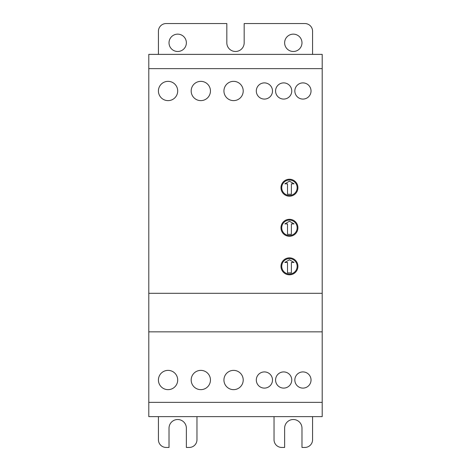 <?xml version="1.0" encoding="UTF-8"?>
<svg xmlns="http://www.w3.org/2000/svg" width="471" height="471" viewBox="0 0 471 471"><rect width="100%" height="100%" fill="white"/><g stroke="black" fill="none" stroke-linecap="round" stroke-linejoin="round"><path stroke-width="0.71" d="M322.205 402.364L322.205 293.303L148.795 293.303L148.795 331.843L322.205 331.843L148.795 331.843L148.795 416.623L322.205 416.623L322.205 402.364L148.795 402.364M297.931 227.793A8.478 8.478 0 0 1 285.214 235.135A8.478 8.478 0 0 1 285.214 220.452A8.478 8.478 0 0 1 297.931 227.793M297.931 187.717A8.478 8.478 0 0 1 285.214 195.059A8.478 8.478 0 0 1 285.214 180.375A8.478 8.478 0 0 1 297.931 187.717M297.931 266.327A8.478 8.478 0 0 1 285.214 273.669A8.478 8.478 0 0 1 285.214 258.985A8.478 8.478 0 0 1 297.931 266.327M210.449 380.009A9.632 9.632 0 0 1 196.001 388.357A9.632 9.632 0 0 1 196.001 371.666A9.632 9.632 0 0 1 210.449 380.009M177.697 90.991A9.632 9.632 0 0 1 163.243 99.334A9.632 9.632 0 0 1 163.243 82.643A9.632 9.632 0 0 1 177.697 90.991M243.207 90.991A9.632 9.632 0 0 1 228.759 99.334A9.632 9.632 0 0 1 228.759 82.643A9.632 9.632 0 0 1 243.207 90.991M210.449 90.991A9.632 9.632 0 0 1 196.001 99.334A9.632 9.632 0 0 1 196.001 82.643A9.632 9.632 0 0 1 210.449 90.991M243.207 380.009A9.632 9.632 0 0 1 228.759 388.357A9.632 9.632 0 0 1 228.759 371.666A9.632 9.632 0 0 1 243.207 380.009M177.697 380.009A9.632 9.632 0 0 1 163.243 388.357A9.632 9.632 0 0 1 163.243 371.666A9.632 9.632 0 0 1 177.697 380.009M291.761 380.009A8.095 8.095 0 0 1 279.627 387.021A8.095 8.095 0 0 1 279.627 373.003A8.095 8.095 0 0 1 291.761 380.009M311.031 90.991A8.095 8.095 0 0 1 298.891 97.997A8.095 8.095 0 0 1 298.891 83.979A8.095 8.095 0 0 1 311.031 90.991M272.497 90.991A8.095 8.095 0 0 1 260.357 97.997A8.095 8.095 0 0 1 260.357 83.979A8.095 8.095 0 0 1 272.497 90.991M291.761 90.991A8.095 8.095 0 0 1 279.627 97.997A8.095 8.095 0 0 1 279.627 83.979A8.095 8.095 0 0 1 291.761 90.991M272.497 380.009A8.095 8.095 0 0 1 260.357 387.021A8.095 8.095 0 0 1 260.357 373.003A8.095 8.095 0 0 1 272.497 380.009M311.031 380.009A8.095 8.095 0 0 1 298.891 387.021A8.095 8.095 0 0 1 298.891 373.003A8.095 8.095 0 0 1 311.031 380.009M148.795 68.636L148.795 293.303L322.205 293.303L322.205 54.377L148.795 54.377L148.795 68.636L322.205 68.636M312.573 416.623L312.573 439.743A7.707 7.707 0 0 1 304.867 447.45L301.976 447.45L301.976 428.18A8.672 8.672 0 0 0 293.303 419.514A8.672 8.672 0 0 0 284.631 428.18L284.631 447.45L281.746 447.45A7.707 7.707 0 0 1 274.034 439.743L274.034 416.623M158.468 54.377A7.707 7.707 0 0 1 158.427 53.606L158.427 31.257A7.707 7.707 0 0 1 166.133 23.55L226.828 23.55L226.828 42.82A8.672 8.672 0 0 0 235.5 51.486A8.672 8.672 0 0 0 244.172 42.82L244.172 23.55L304.867 23.55A7.707 7.707 0 0 1 312.573 31.257L312.573 53.606A7.707 7.707 0 0 1 312.532 54.377M284.631 42.82A8.672 8.672 0 0 1 297.643 35.307A8.672 8.672 0 0 1 297.643 50.326A8.672 8.672 0 0 1 284.631 42.82M158.427 416.623L158.427 439.743A7.707 7.707 0 0 0 166.133 447.45L169.024 447.45L169.024 428.18A8.672 8.672 0 0 1 177.697 419.514A8.672 8.672 0 0 1 186.369 428.18L186.369 447.45L189.254 447.45A7.707 7.707 0 0 0 196.966 439.743L196.966 416.623M186.369 42.82A8.672 8.672 0 0 1 173.357 50.326A8.672 8.672 0 0 1 173.357 35.307A8.672 8.672 0 0 1 186.369 42.82M294.075 262.447L291.378 262.447L291.378 272.88L287.522 272.88L287.522 262.447L284.825 262.447L289.453 259.78L294.075 262.447M297.16 266.327A7.707 7.707 0 0 0 285.597 259.656A7.707 7.707 0 0 0 285.597 273.003A7.707 7.707 0 0 0 297.16 266.327M294.075 223.913L291.378 223.913L291.378 234.346L287.522 234.346L287.522 223.913L284.825 223.913L289.453 221.24L294.075 223.913M297.16 227.793A7.707 7.707 0 0 0 285.597 221.117A7.707 7.707 0 0 0 285.597 234.47A7.707 7.707 0 0 0 297.16 227.793M294.075 183.831L291.378 183.831L291.378 194.264L287.522 194.264L287.522 183.831L284.825 183.831L289.453 181.164L294.075 183.831M297.16 187.717A7.707 7.707 0 0 0 285.597 181.041A7.707 7.707 0 0 0 285.597 194.388A7.707 7.707 0 0 0 297.16 187.717"/></g></svg>
